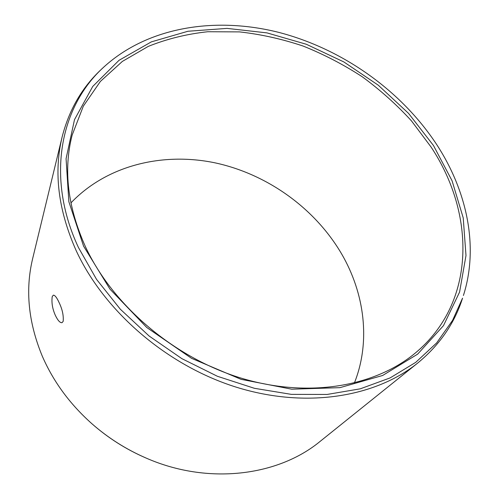 <?xml version="1.0" encoding="UTF-8"?>
<svg xmlns="http://www.w3.org/2000/svg" width="499" height="499" viewBox="0 0 499 499"><rect width="100%" height="100%" fill="white"/><g stroke="black" fill="none" stroke-linecap="round" stroke-linejoin="round"><path stroke-width="0.75" d="M354.365 383.051C370.919 341.534 364.601 293.468 341.659 253.979C314.832 208.089 267.027 173.933 214.707 162.774C162.468 151.983 106.686 165.344 70.895 202.937M431.099 147.068C475.148 213.323 476.72 302.251 415.237 353.099C374.986 386.582 308.257 398.533 240.911 378.055C173.664 357.521 112.699 305.319 85.423 246.681C67.646 206.91 63.223 169.716 72.149 135.104L83.321 106.175L100.38 81.431L122.361 61.414L148.234 46.407C167.059 38.872 186.888 33.982 207.74 31.743L239.539 31.892C261.002 34.312 282.209 39.034 303.174 46.076C323.782 54.329 343.455 64.546 362.187 76.727C380.201 89.92 396.649 104.659 411.525 120.951L431.099 147.068M55.258 315.15C52.451 308.769 51.434 302.6 52.214 296.649L53.281 295.19C54.846 294.996 56.824 297.547 59.225 302.831C62.363 309.411 63.679 315.58 63.18 321.337L62.057 322.666C60.048 322.972 57.778 320.464 55.258 315.15M101.815 68.918C82.391 86.863 69.168 109.524 62.15 136.894C53.549 172.199 58.196 210.048 76.085 250.436C104.06 311.214 166.878 365.549 236.514 387.249C306.243 408.893 375.616 397.061 417.869 362.916C439.663 344.934 454.558 323.34 462.561 298.134L452.581 320.358L436.656 342.913L415.729 362.361L390.106 377.911L360.29 388.821L327.045 394.459L291.335 394.366L254.353 388.291L217.408 376.283L181.886 358.656L149.126 336.027L120.353 309.255L96.563 279.396L78.493 247.604C45.359 176.995 60.61 106.05 103.842 67.028L101.815 68.918M62.15 136.894L32.66 258.588C25.143 289.732 28.306 322.154 42.159 355.862C53.131 381.273 69.642 403.834 91.691 423.545C107.94 437.835 125.979 449.293 145.814 457.932C207.784 485.284 278.093 476.177 320.227 441.309L417.869 362.916M433.481 145.527L408.531 113.348L378.279 85.204L343.836 61.932L306.33 44.268L266.965 32.89L227.039 28.387L187.973 31.256L151.372 41.86L118.993 60.329L92.727 86.477L74.494 119.666L66.074 158.688L68.856 201.677L83.57 246.144L109.986 289.139L146.781 327.506L191.56 358.332L241.086 379.34L291.728 389.195L339.931 387.654L382.652 375.473L417.632 354.153L443.474 325.647L459.579 292.09L465.991 255.544L463.222 217.888L452.063 180.757L433.481 145.527M463.409 295.489C479.052 246.643 466.908 190.886 436.719 144.591C401.134 90.469 342.433 48.983 278.997 32.441C215.699 16.405 148.153 26.615 103.842 67.028M145.814 457.932L145.458 457.783C125.86 449.243 108.034 437.916 91.978 423.801L91.691 423.545"/></g></svg>
